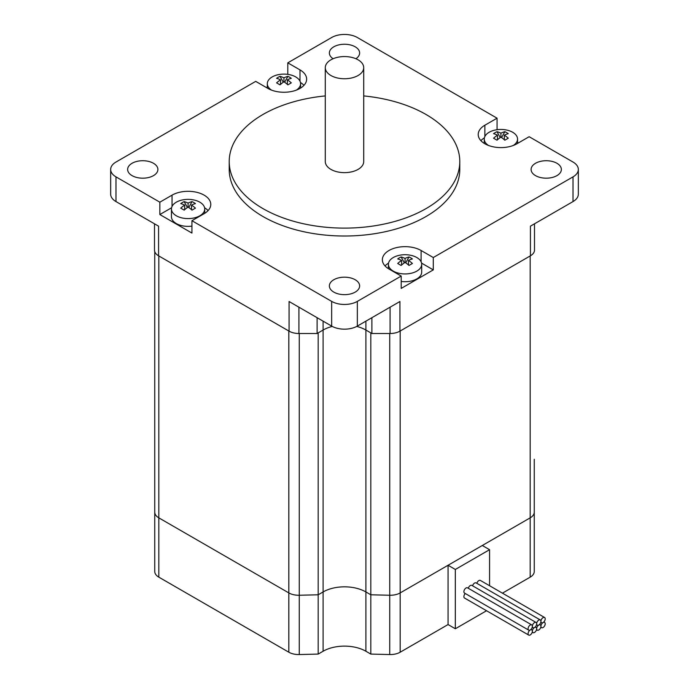 <?xml version="1.0" encoding="UTF-8"?>
<svg xmlns="http://www.w3.org/2000/svg" width="689" height="689" viewBox="0 0 689 689"><rect width="100%" height="100%" fill="white"/><g stroke="black" fill="none" stroke-linecap="round" stroke-linejoin="round"><path stroke-width="1.03" d="M287.795 74.369L287.795 62.845L331.659 37.516A18.155 10.481 180 0 1 357.341 37.516L497.062 118.189L484.867 125.226A22.694 13.1 180 0 0 478.218 134.493A22.694 13.1 180 0 0 492.23 146.602A22.694 13.1 180 0 0 516.957 143.76L529.152 136.715L573.015 162.044A18.155 10.481 180 0 1 578.338 169.451A18.155 10.481 180 0 1 573.015 176.866L573.015 201.576L530.427 226.164L530.427 255.808A13.918 8.035 0 0 0 534.5 250.133L534.5 223.813M530.427 255.808L399.93 331.151L399.93 301.506L357.341 326.095L357.341 301.386A18.155 10.481 180 0 1 331.659 301.386L191.938 220.721L191.938 233.071L159.848 214.546L159.848 202.187L115.985 176.866A18.155 10.481 180 0 1 110.662 169.451A18.155 10.481 180 0 1 115.985 162.044L255.705 81.371L267.9 88.416A22.694 13.1 180 0 0 292.636 91.258A22.694 13.1 180 0 0 306.639 79.149A22.694 13.1 180 0 0 299.991 69.882L299.991 81.173M390.086 307.191L390.086 333.51A13.918 8.035 0 0 0 399.93 331.151M390.086 333.51L371.888 333.51L365.893 330.048A30.256 17.466 0 0 0 356.738 326.422A30.256 17.466 180 0 1 365.893 330.048L370.82 332.89L370.82 594.788L365.893 591.946A30.256 17.466 0 0 0 323.107 591.946L318.18 594.788L299.259 595.253A13.918 8.035 180 0 1 288.82 592.91A13.918 8.035 0 0 0 299.259 595.253L318.18 594.788L318.18 332.89L323.107 330.048L317.112 333.51L298.914 333.51L298.914 307.191M332.262 326.422A30.256 17.466 0 0 0 323.107 330.048A30.256 17.466 180 0 1 332.262 326.422M331.659 301.386L331.659 326.095L289.07 301.506L289.07 331.151A13.918 8.035 0 0 0 298.914 333.51M289.07 331.151L158.573 255.808L158.573 226.164L115.985 201.576L115.985 176.866M154.5 223.813L154.5 250.133A13.918 8.035 0 0 0 158.573 255.808M497.062 118.189L497.062 129.713M517.551 142.373L518.455 142.899M266.402 87.555L267.306 87.029M573.015 176.866L433.295 257.531L433.295 269.89L401.205 288.415L401.205 276.065L357.341 301.386M110.662 169.451L110.662 194.16A18.155 10.481 0 0 0 115.985 201.576M573.015 201.576A18.155 10.481 0 0 0 578.338 194.16L578.338 169.451M317.112 333.51L317.112 317.698M371.888 333.51L371.888 317.698M331.659 326.095A18.155 10.481 0 0 0 357.341 326.095M484.401 137.86A22.694 13.1 0 0 0 480.896 140.668M433.295 269.89L421.565 263.112M401.205 276.065L389.009 269.02A22.694 13.1 180 0 1 382.361 259.762A22.694 13.1 180 0 1 396.364 247.652A22.694 13.1 180 0 1 421.1 250.495L433.295 257.531M388.544 263.12A22.694 13.1 0 0 0 385.039 265.937M159.848 202.187L172.043 195.151A22.694 13.1 180 0 1 196.77 192.309A22.694 13.1 180 0 1 210.782 204.418A22.694 13.1 180 0 1 204.133 213.676L191.938 220.721M208.104 210.593A22.694 13.1 0 0 0 204.599 207.777M171.578 207.768L159.848 214.546M287.795 62.845L299.991 69.882M132.073 175.635A15.132 8.733 180 0 1 127.637 169.451A15.132 8.733 180 0 1 142.769 160.718A15.132 8.733 180 0 1 157.902 169.451A15.132 8.733 180 0 1 153.466 175.635A15.132 8.733 180 0 1 132.073 175.635M333.803 292.102A15.132 8.733 180 0 1 329.368 285.918A15.132 8.733 180 0 1 338.712 277.848A15.132 8.733 180 0 1 355.197 279.743A15.132 8.733 180 0 1 359.632 285.926A15.132 8.733 180 0 1 350.288 293.996A15.132 8.733 180 0 1 333.803 292.102M333.097 58.729A15.132 8.733 180 0 1 329.368 52.984A15.132 8.733 180 0 1 344.5 44.251A15.132 8.733 180 0 1 359.632 52.984A15.132 8.733 180 0 1 355.903 58.729M535.534 175.635A15.132 8.733 180 0 1 531.098 169.451A15.132 8.733 180 0 1 535.534 163.276A15.132 8.733 180 0 1 552.018 161.381A15.132 8.733 180 0 1 561.363 169.451A15.132 8.733 180 0 1 552.018 177.521A15.132 8.733 180 0 1 535.534 175.635M363.714 95.917A115.287 66.566 180 0 1 459.787 161.545L459.787 169.451A115.287 66.566 180 0 1 388.622 230.953A115.287 66.566 180 0 1 262.974 216.518A115.287 66.566 180 0 1 229.213 169.451L229.213 161.545A115.287 66.566 180 0 1 325.286 95.917M303.961 85.324A22.694 13.1 0 0 0 300.456 82.516M459.787 161.545A115.287 66.566 180 0 1 388.622 223.047A115.287 66.566 180 0 1 262.974 208.612A115.287 66.566 180 0 1 229.213 161.545M325.286 67.66L325.286 161.545A19.214 11.093 0 0 0 330.909 169.391A19.214 11.093 0 0 0 351.855 171.794A19.214 11.093 0 0 0 363.714 161.545L363.714 67.66A19.214 11.093 0 0 0 344.5 56.567A19.214 11.093 0 0 0 325.286 67.66A19.214 11.093 0 0 0 330.909 75.506A19.214 11.093 0 0 0 351.855 77.909A19.214 11.093 0 0 0 363.714 67.66M287.373 79.803A30.161 17.414 60 0 1 291.301 82.869A26.785 0.706 148.9 0 0 287.881 84.85A30.161 17.414 -120 0 0 283.946 81.784L283.946 77.831A30.161 17.414 -60 0 1 287.881 76.358A26.785 21.859 116.8 0 1 291.301 78.331A30.161 17.414 120 0 0 287.373 79.803L287.373 84.402M284.626 82.249L287.881 76.358M283.946 81.784A30.161 17.414 120 0 0 280.018 84.85A26.785 0.706 -148.9 0 0 276.59 82.869A30.161 17.414 -60 0 1 280.526 79.803L280.526 84.402M280.526 79.803A30.161 17.414 -120 0 0 276.59 78.331A26.785 21.859 -116.8 0 1 280.018 76.358L283.274 82.249M280.018 76.358A30.161 17.414 60 0 1 283.946 77.831M271.544 90.121A16.639 9.612 180 0 1 267.306 83.722A16.639 9.612 180 0 1 283.946 74.111A16.639 9.612 180 0 1 300.593 83.722A16.639 9.612 180 0 1 296.356 90.121M191.516 209.663L191.516 205.064A30.161 17.414 60 0 1 195.443 208.138A26.785 0.706 148.9 0 0 192.016 210.111A30.161 17.414 -120 0 0 188.088 207.044A30.161 17.414 120 0 0 184.161 210.111A26.785 0.706 -148.9 0 0 180.733 208.138A30.161 17.414 -60 0 1 184.669 205.064A30.161 17.414 -120 0 0 180.733 203.6A26.785 21.859 -116.8 0 1 184.161 201.619A30.161 17.414 60 0 1 188.088 203.091L188.088 207.044M184.161 201.619L187.417 207.51M184.669 209.663L184.669 205.064M188.76 207.51L192.016 201.619A26.785 21.859 116.8 0 1 195.443 203.6A30.161 17.414 120 0 0 191.516 205.064M188.088 203.091A30.161 17.414 -60 0 1 192.016 201.619M176.324 215.778A16.639 9.612 180 0 1 171.449 208.982A16.639 9.612 180 0 1 188.088 199.371A16.639 9.612 180 0 1 204.728 208.982A16.639 9.612 180 0 1 194.462 217.862A16.639 9.612 180 0 1 176.324 215.778M191.938 226.113A16.639 9.612 180 0 1 176.324 223.563A16.639 9.612 180 0 1 171.449 216.768L171.449 208.982M408.474 265.007L408.474 260.408A30.161 17.414 60 0 1 412.41 263.474A26.785 0.706 148.9 0 0 408.982 265.454A30.161 17.414 -120 0 0 405.054 262.388A30.161 17.414 120 0 0 401.119 265.454A26.785 0.706 -148.9 0 0 397.699 263.474A30.161 17.414 -60 0 1 401.627 260.408A30.161 17.414 -120 0 0 397.699 258.935A26.785 21.859 -116.8 0 1 401.119 256.963A30.161 17.414 60 0 1 405.054 258.435L405.054 262.388M401.119 256.963L404.374 262.853M401.627 265.007L401.627 260.408M405.726 262.853L408.982 256.963A26.785 21.859 116.8 0 1 412.41 258.935A30.161 17.414 120 0 0 408.474 260.408M405.054 258.435A30.161 17.414 -60 0 1 408.982 256.963M393.281 271.121A16.639 9.612 180 0 1 388.407 264.326A16.639 9.612 180 0 1 405.054 254.715A16.639 9.612 180 0 1 421.694 264.326A16.639 9.612 180 0 1 411.419 273.206A16.639 9.612 180 0 1 393.281 271.121M421.694 264.326L421.694 272.112A16.639 9.612 180 0 1 401.205 281.457M504.331 139.746L504.331 135.147A30.161 17.414 60 0 1 508.267 138.213A26.785 0.706 148.9 0 0 504.839 140.194A30.161 17.414 -120 0 0 500.912 137.12A30.161 17.414 120 0 0 496.984 140.194A26.785 0.706 -148.9 0 0 493.557 138.213A30.161 17.414 -60 0 1 497.484 135.147A30.161 17.414 -120 0 0 493.557 133.675A26.785 21.859 -116.8 0 1 496.984 131.702A30.161 17.414 60 0 1 500.912 133.166L500.912 137.12M496.984 131.702L500.24 137.585M497.484 139.746L497.484 135.147M501.583 137.585L504.839 131.702A26.785 21.859 116.8 0 1 508.267 133.675A30.161 17.414 120 0 0 504.331 135.147M500.912 133.166A30.161 17.414 -60 0 1 504.839 131.702M488.501 145.465A16.639 9.612 180 0 1 484.272 139.057A16.639 9.612 180 0 1 500.912 129.454A16.639 9.612 180 0 1 517.551 139.057A16.639 9.612 180 0 1 513.314 145.465M154.758 571.121A13.918 8.035 0 0 0 154.741 571.465A13.918 8.035 0 0 0 158.823 577.149L158.823 517.852A13.918 8.035 180 0 1 154.741 512.168A13.918 8.035 180 0 1 154.758 511.824A13.918 8.035 0 0 0 154.741 512.168A13.918 8.035 0 0 0 158.823 517.852L288.82 592.91L288.82 652.207A13.918 8.035 0 0 0 299.259 654.55L299.259 333.51M389.741 333.51L389.741 595.253L370.82 594.788L389.741 595.253L389.741 654.55A13.918 8.035 0 0 0 400.18 652.207L400.18 592.91A13.918 8.035 180 0 1 389.741 595.253A13.918 8.035 0 0 0 400.18 592.91L530.177 517.852A13.918 8.035 0 0 0 534.259 512.168A13.918 8.035 180 0 1 530.177 517.852L530.177 577.149A13.918 8.035 0 0 0 534.259 571.465L534.259 459.244M158.823 255.955L288.82 331.013L288.82 592.91L158.823 517.852L158.823 255.955M400.18 652.207L448.057 624.561L448.057 565.264L400.18 592.91L400.18 331.013L530.177 255.955L530.177 517.852L482.3 545.499L489.569 549.693L489.569 585.736M158.823 577.149L288.82 652.207M502.436 593.16L530.177 577.149M448.057 624.561L455.334 628.756L486.546 610.738M389.741 654.55L370.82 654.085L365.893 651.243A30.256 17.466 0 0 0 323.107 651.243L318.18 654.085L299.259 654.55M489.569 549.693L455.334 569.458L455.334 628.756M455.334 569.458L448.057 565.264M318.18 654.085L318.18 594.788L323.107 591.946A30.256 17.466 180 0 1 365.893 591.946L370.82 594.788L370.82 654.085M536.645 623.821A3.023 1.748 120 0 0 537.274 625.199A3.023 1.748 120 0 0 538.781 625.052A3.023 1.748 120 0 0 540.925 621.349A3.023 1.748 120 0 0 541.554 622.735A3.023 1.748 120 0 0 543.061 622.58A3.023 1.748 120 0 0 545.042 619.919A3.023 1.748 120 0 0 544.577 617.49A3.023 1.748 120 0 0 542.243 618.3A3.023 1.748 120 0 0 540.925 621.349A3.023 1.748 120 0 0 540.297 619.962A3.023 1.748 120 0 0 537.963 620.772A3.023 1.748 120 0 0 536.645 623.821A3.023 1.748 120 0 0 536.016 622.434A3.023 1.748 120 0 0 533.682 623.244A3.023 1.748 120 0 0 532.364 626.284A3.023 1.748 120 0 0 532.993 627.67A3.023 1.748 120 0 0 534.5 627.524A3.023 1.748 120 0 0 536.645 623.821M540.297 619.962L476.108 582.903A3.023 1.748 120 0 0 472.585 585.814M536.016 622.434L471.827 585.374A3.023 1.748 120 0 0 468.313 588.285M532.364 626.284A3.023 1.748 120 0 0 531.736 624.906A3.023 1.748 120 0 0 528.713 626.645A3.023 1.748 120 0 0 528.713 630.142A3.023 1.748 120 0 0 530.229 629.996A3.023 1.748 120 0 0 532.364 626.284M531.736 624.906L467.547 587.846A3.023 1.748 120 0 0 464.524 589.586A3.023 1.748 120 0 0 464.524 593.083L528.713 630.142M544.577 617.49L480.388 580.431A3.023 1.748 120 0 0 476.866 583.342M540.925 626.284A3.023 1.748 120 0 0 540.297 624.906A3.023 1.748 120 0 0 538.781 625.052A3.023 1.748 120 0 0 536.645 628.756A3.023 1.748 120 0 0 536.016 627.369A3.023 1.748 120 0 0 534.5 627.524A3.023 1.748 120 0 0 532.364 631.227A3.023 1.748 120 0 0 532.993 632.614A3.023 1.748 120 0 0 535.327 631.804A3.023 1.748 120 0 0 536.645 628.756A3.023 1.748 120 0 0 537.274 630.142A3.023 1.748 120 0 0 539.599 629.333A3.023 1.748 120 0 0 540.925 626.284A3.023 1.748 120 0 0 541.554 627.67A3.023 1.748 120 0 0 544.577 625.922A3.023 1.748 120 0 0 544.577 622.434A3.023 1.748 120 0 0 543.061 622.58A3.023 1.748 120 0 0 540.925 626.284M532.364 631.227A3.023 1.748 120 0 0 531.736 629.841A3.023 1.748 120 0 0 530.229 629.996A3.023 1.748 120 0 0 528.248 632.657A3.023 1.748 120 0 0 528.713 635.086A3.023 1.748 120 0 0 531.047 634.276A3.023 1.748 120 0 0 532.364 631.227M465.282 593.522A3.023 1.748 120 0 0 464.524 598.026L528.713 635.086M323.107 651.243L323.107 321.152M365.893 651.243L365.893 321.152M484.867 125.226L484.867 136.517M421.1 250.495L421.1 261.777M172.043 195.151L172.043 206.433M267.306 83.722L267.306 88.071M300.593 83.722L300.593 88.063M204.728 208.982L204.728 213.323M388.407 264.326L388.407 268.667M484.272 139.057L484.272 143.398M517.551 139.057L517.551 143.415M154.741 251.64L154.741 571.465M537.274 625.199L536.507 624.759M541.554 622.735L540.787 622.288M532.993 627.67L532.227 627.231M540.297 624.906L539.53 624.458M536.016 627.369L535.258 626.93M537.274 630.142L536.507 629.703M544.577 622.434L543.81 621.995M541.554 627.67L540.787 627.231M532.993 632.614L532.227 632.175M531.736 629.841L530.978 629.401"/></g></svg>
